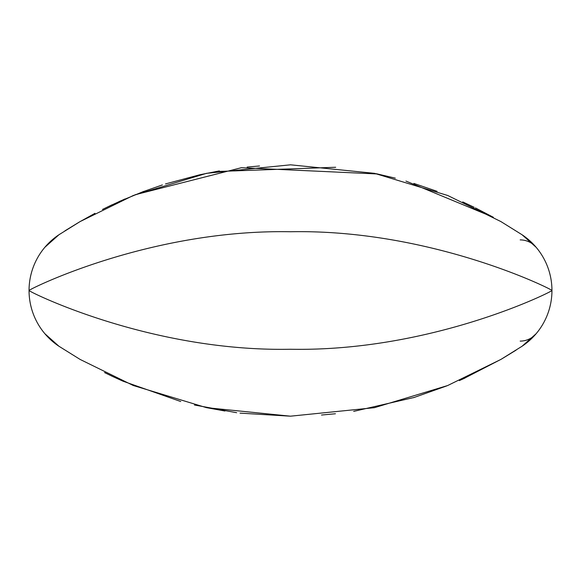 <?xml version="1.0" encoding="UTF-8"?>
<svg xmlns="http://www.w3.org/2000/svg" width="581" height="581" viewBox="0 0 581 581"><rect width="100%" height="100%" fill="white"/><g stroke="black" fill="none" stroke-linecap="round" stroke-linejoin="round"><path stroke-width="0.87" d="M44.846 333.69L58.928 346.24A66.931 66.931 0 0 1 58.928 234.76L80.113 221.572L133.339 195.463L206.575 173.32L290.536 164.815L374.556 173.349L447.711 195.485L500.866 221.557L522.072 234.76A66.931 66.931 0 0 1 522.072 346.24L500.887 359.428L447.66 385.537L374.425 407.68L290.464 416.185L206.444 407.651L133.289 385.515L80.134 359.443L58.928 346.24A66.931 66.931 0 0 1 29.05 290.5C26.842 290.653 149.019 352.021 290.5 349.254C432.489 351.926 553.918 290.703 551.95 290.5C554.158 290.347 431.981 228.979 290.5 231.746C148.511 229.074 27.082 290.297 29.05 290.5A66.931 66.931 0 0 1 58.928 234.76L44.846 247.31M475.411 207.904L493.4 217.316L405.93 181.061M377.505 173.966L241.369 167.713L135.09 194.758M124.959 198.963L108.262 206.604M104.587 372.595L112.678 376.51M112.729 376.532L123.005 381.187M123.056 381.209L180.727 401.522M206.059 407.572L224.905 411.007M520.177 239.895A20.916 20.909 139.8 0 1 536.154 247.31L522.072 234.76A66.931 66.931 0 0 1 522.072 346.24L536.154 333.69A20.916 20.909 40.2 0 1 520.177 341.105M259.496 165.97L247.121 167.074M219.357 170.908L200.104 174.699M162.389 184.918L142.272 191.962M111.937 204.839L102.467 209.458M94.979 213.321L79.764 221.775M79.277 222.058L64.861 230.889M119.047 201.563L143.674 191.432M165.491 183.93L199.588 174.816M215.674 171.562L335.68 167.263M376.321 173.719L395.327 178.164M413.861 183.422L437.123 191.352M462.73 201.912L474.154 207.286M194.439 405.008L236.663 412.706M240.018 413.127L290.456 416.185M321.504 415.03L335.433 413.759M463.34 378.805L501.236 359.225M501.723 358.942L516.139 350.111M413.403 397.724L446.891 385.849M459.353 380.591L465.12 377.991M414.543 397.368L353.676 411.384M60.075 233.998L58.565 235M520.925 347.002L522.435 346"/></g></svg>
